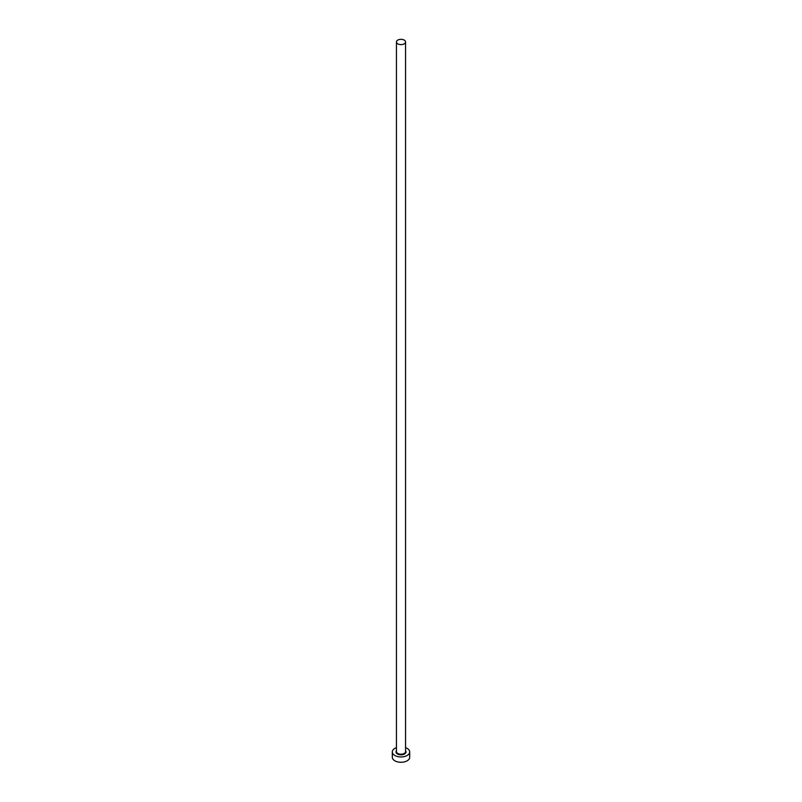 <?xml version="1.0" encoding="UTF-8"?>
<svg xmlns="http://www.w3.org/2000/svg" width="802" height="802" viewBox="0 0 802 802"><rect width="100%" height="100%" fill="white"/><g stroke="black" fill="none" stroke-linecap="round" stroke-linejoin="round"><path stroke-width="1.2" d="M397.772 43.829A4.561 2.637 0 0 0 402.744 44.401A4.561 2.637 0 0 0 405.561 41.965A4.561 2.637 0 0 0 404.228 40.1A4.561 2.637 0 0 0 399.256 39.529A4.561 2.637 0 0 0 396.439 41.965A4.561 2.637 0 0 0 397.772 43.829M396.439 747.664A8.692 5.023 0 0 0 392.308 751.935A8.692 5.023 0 0 0 394.855 755.484A8.692 5.023 0 0 0 404.328 756.577A8.692 5.023 0 0 0 409.692 751.935A8.692 5.023 0 0 0 407.145 748.386A8.692 5.023 0 0 0 405.561 747.664M392.308 751.935L392.308 757.258A8.692 5.023 0 0 0 394.855 760.807A8.692 5.023 0 0 0 404.328 761.9A8.692 5.023 0 0 0 409.692 757.258L409.692 751.935M405.561 750.762A5.002 2.887 180 0 1 403.837 754.311A5.002 2.887 180 0 1 397.461 753.98A5.002 2.887 180 0 1 396.439 750.762M396.439 41.965L396.439 751.584A4.561 2.637 0 0 0 397.772 753.449A4.561 2.637 0 0 0 402.744 754.02A4.561 2.637 0 0 0 405.561 751.584L405.561 41.965"/></g></svg>
